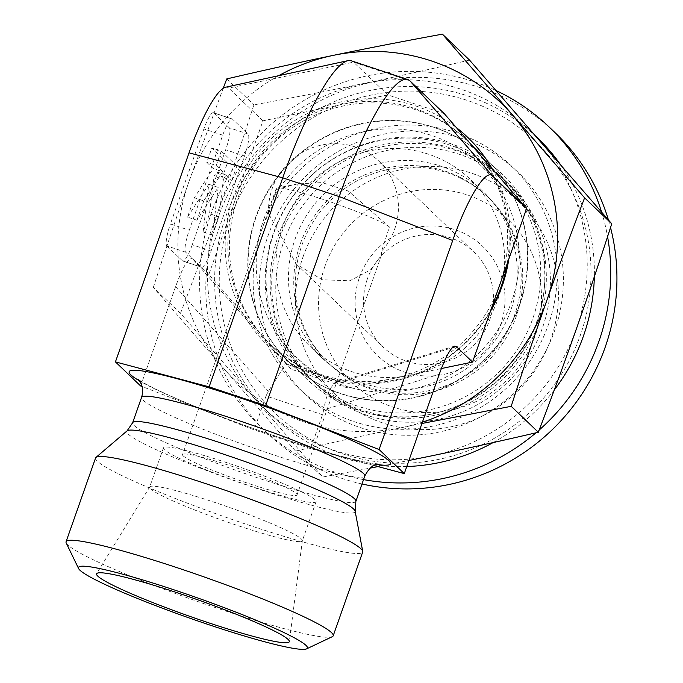 <?xml version="1.0" encoding="UTF-8"?>
<svg xmlns="http://www.w3.org/2000/svg" width="683" height="683" viewBox="0 0 683 683"><rect width="100%" height="100%" fill="white"/><g stroke="black" fill="none" stroke-linecap="round" stroke-linejoin="round"><path stroke-width="0.51" stroke-dasharray="3.42 2.56" d="M367.292 279.151A65.747 64.236 -46.3 0 0 383.086 347.032A65.747 64.236 -46.3 0 0 474.95 343.873A65.747 64.236 -46.3 0 0 473.925 251.967A65.747 64.236 -46.3 0 0 367.292 279.151M359.437 277.511A75.856 74.114 133.7 0 1 487.107 251.011A75.856 74.114 133.7 0 1 443.643 374.438A75.856 74.114 133.7 0 1 359.437 277.511M325.006 266.063A112.84 110.245 -46.3 0 0 450.259 410.252A112.84 110.245 -46.3 0 0 514.914 226.645A112.84 110.245 -46.3 0 0 325.006 266.063M268.607 213.668A65.747 64.236 133.7 0 1 272.269 188.354A65.747 64.236 133.7 0 1 378.894 161.162A65.747 64.236 133.7 0 1 381.609 251.233L381.49 255.058L370.502 269.947L349.824 280.781L322.214 279.757L296.388 264.184L268.607 213.668L276.572 189.481L297.293 183.949L322.069 182.583L348.313 191.061L389.43 226.995L381.609 251.233M303.056 256.825A133.065 130.009 133.7 0 1 518.875 201.801A133.065 130.009 133.7 0 1 520.941 387.824A133.065 130.009 133.7 0 1 335.02 394.219A133.065 130.009 133.7 0 1 303.056 256.825M263.8 219.32A133.065 130.009 133.7 0 1 479.62 164.296A133.065 130.009 133.7 0 1 481.686 350.319A133.065 130.009 133.7 0 1 295.765 356.705A133.065 130.009 133.7 0 1 263.8 219.32M389.43 226.995A60.685 5.421 -160.6 0 0 332.519 202.62A60.685 5.421 -160.6 0 0 277.144 188.004A60.685 5.421 -160.6 0 0 276.239 188.542A60.685 5.421 -160.6 0 0 276.572 189.481M183.283 455.971A60.685 5.421 -160.6 0 0 243.575 481.805A60.685 5.421 -160.6 0 0 297.028 494.91A60.685 5.421 -160.6 0 0 241.586 469.639A60.685 5.421 -160.6 0 0 182.54 454.596A60.685 5.421 -160.6 0 0 183.283 455.971M255.852 216.673A141.603 138.35 -46.3 0 0 289.865 362.878A141.603 138.35 -46.3 0 0 487.713 356.074A141.603 138.35 -46.3 0 0 485.511 158.123A141.603 138.35 -46.3 0 0 255.852 216.673M444.3 113.685L387.799 94.903L342.396 104.328A141.603 138.35 133.7 0 1 465.575 139.067A141.603 138.35 133.7 0 1 474.241 148.151A141.603 138.35 133.7 0 1 499.589 285.263A141.603 138.35 133.7 0 1 393.101 378.561A141.603 138.35 133.7 0 1 269.922 343.822A141.603 138.35 133.7 0 1 261.256 334.738A141.603 138.35 133.7 0 1 235.908 197.626A141.603 138.35 133.7 0 1 342.396 104.328L262.955 120.823L208.861 274.429L291.197 369.204L347.698 387.987L441.38 368.538M347.698 387.987L342.149 382.676L340.732 382.053L452.24 347.749M291.197 369.204L285.648 363.894L342.149 382.676M66.225 543.002A141.603 12.653 -160.6 0 0 195.423 600.707A141.603 12.653 -160.6 0 0 332.279 636.693M95.569 457.969A141.603 12.653 -160.6 0 0 224.929 516.937A141.603 12.653 -160.6 0 0 362.69 552.035M150.661 488.857A80.918 7.231 -160.6 0 0 231.05 523.315A80.918 7.231 -160.6 0 0 302.321 540.782A80.918 7.231 -160.6 0 0 302.347 540.646A80.918 7.231 -160.6 0 0 301.331 538.947A80.918 7.231 -160.6 0 0 221.668 504.746A80.918 7.231 -160.6 0 0 149.731 486.902A80.918 7.231 -160.6 0 0 149.671 487.022A80.918 7.231 -160.6 0 0 150.661 488.857M315.119 499.794A80.918 7.231 -160.6 0 0 234.73 465.345A80.918 7.231 -160.6 0 0 163.459 447.877A80.918 7.231 -160.6 0 0 237.385 481.575A80.918 7.231 -160.6 0 0 316.101 501.629A80.918 7.231 -160.6 0 0 315.119 499.794M373.977 465.516L310.594 448.62L254.093 429.838L142.064 386.51M208.861 274.429L192.58 258.866L285.648 363.894M140.613 385.946L175.591 286.629C183.061 266.276 188.721 257.021 192.58 258.866M225.552 87.228A81.755 15.811 -71.6 0 1 228.685 88.073L353.521 62.153L410.022 80.936M262.955 120.823L228.685 88.073M211.073 251.045L192.239 244.787L225.697 149.765L244.531 156.023L211.073 251.045A20.225 3.91 -71.6 0 1 201.57 267.266A20.225 3.91 -71.6 0 1 201.263 267.07L185.682 252.189A20.225 3.91 -71.6 0 1 189.259 230.205L222.726 135.183A20.225 3.91 -71.6 0 1 232.22 118.97A20.225 3.91 -71.6 0 1 232.527 119.158L248.108 134.047A20.225 3.91 -71.6 0 1 244.531 156.023M248.108 134.047L229.275 127.781A20.225 3.91 -71.6 0 1 225.697 149.765M229.275 127.781L213.694 112.9L232.527 119.158M222.726 135.183L203.893 128.925A20.225 3.91 -71.6 0 1 213.386 112.704A20.225 3.91 -71.6 0 1 213.694 112.9M203.893 128.925L170.426 223.947L189.259 230.205M185.682 252.189L166.848 245.923A20.225 3.91 -71.6 0 1 170.426 223.947M166.848 245.923L182.429 260.812L201.263 267.07M192.239 244.787A20.225 3.91 -71.6 0 1 182.737 261A20.225 3.91 -71.6 0 1 182.429 260.812M387.799 94.903L353.521 62.153A145.991 28.234 -71.6 0 0 351.275 60.77M187.518 217.1L208.759 184.265L203.099 231.981L209.527 213.728L213.975 176.197L216.759 171.894L222.376 177.256L227.439 162.87L211.858 147.989L206.795 162.366L213.233 168.522L194.339 197.746L187.518 217.1L196.935 220.233L218.176 187.398L208.759 184.265M218.176 187.398L212.515 235.114L203.099 231.981M212.515 235.114L218.944 216.861L209.527 213.728M218.944 216.861L223.392 179.322L213.975 176.197M223.392 179.322L226.175 175.019L216.759 171.894M226.175 175.019L231.793 180.389L222.376 177.256M231.793 180.389L236.856 166.003L227.439 162.87M236.856 166.003L221.275 151.114L211.858 147.989M221.275 151.114L216.212 165.499L206.795 162.366M216.212 165.499L222.649 171.655L213.233 168.522M222.649 171.655L203.756 200.87L194.339 197.746M203.756 200.87L196.935 220.233M439.263 374.267L323.742 409.817C326.346 394.065 330.879 384.853 337.351 382.173L340.732 382.053M323.742 409.817L322.53 414.726L310.594 448.62M322.53 414.726L266.029 395.952L268.282 391.376C279.057 374.762 284.726 365.507 285.272 363.621M266.029 395.952L254.093 429.838M470.826 144.224A141.603 138.35 -46.3 0 0 467.129 140.553A141.603 138.35 -46.3 0 0 269.281 147.357A141.603 138.35 -46.3 0 0 271.484 345.308A141.603 138.35 -46.3 0 0 460.06 347.399A141.603 138.35 -46.3 0 0 491.427 308.426M507.127 263.843A141.603 138.35 -46.3 0 0 480.465 155.323M490.377 311.414A144.309 140.997 133.7 0 1 460.24 347.912A144.309 140.997 133.7 0 1 265.431 343.207A144.309 140.997 133.7 0 1 262.033 148.143A144.309 140.997 133.7 0 1 456.398 127.61M492.076 168.684A144.309 140.997 133.7 0 1 508.792 259.113M406.769 466.54A192.171 187.765 133.7 0 1 271.749 415.52A192.171 187.765 133.7 0 1 259.992 403.192A192.171 187.765 133.7 0 1 274.925 140.689A192.171 187.765 133.7 0 1 537.273 137.633M560.444 164.509A192.171 187.765 133.7 0 1 594.338 276.641M554.314 389.873A192.171 187.765 133.7 0 1 493.143 442.575M263.655 401.117A188.124 183.812 -46.3 0 0 580.294 335.387A188.124 183.812 -46.3 0 0 371.458 94.997A188.124 183.812 -46.3 0 0 263.655 401.117M469.537 60.087C431.784 68.881 396.26 76.735 362.946 83.642C329.65 90.566 293.306 97.635 253.905 104.849C241.603 142.926 229.77 178.067 218.423 210.253A192.171 187.765 133.7 0 1 362.946 83.642A192.171 187.765 133.7 0 1 530.11 130.786A192.171 187.765 133.7 0 1 541.867 143.114A192.171 187.765 133.7 0 1 576.264 329.197A192.171 187.765 133.7 0 1 431.75 455.817A192.171 187.765 133.7 0 1 264.586 408.673A192.171 187.765 133.7 0 1 252.83 396.336A192.171 187.765 133.7 0 1 218.423 210.253C207.094 242.456 194.45 276.811 180.491 313.318L322.709 477.024L370.118 468.12M495.884 381.635A141.603 138.35 -46.3 0 0 451.984 144.139A141.603 138.35 -46.3 0 0 267.54 305.736A141.603 138.35 -46.3 0 0 495.884 381.635M378.032 466.591L408.904 460.487M421.94 423.477L402.15 427.532C368.837 434.439 333.313 442.285 295.56 451.087L322.709 477.024M295.56 451.087L153.351 287.381L180.491 313.318M464.483 348.39A115.76 113.105 -46.3 0 0 470.271 179.296A115.76 113.105 -46.3 0 0 308.528 184.854A115.76 113.105 -46.3 0 0 310.33 346.682A115.76 113.105 -46.3 0 0 464.483 348.39M281.516 354.093A141.603 138.35 -46.3 0 0 290.173 363.177A141.603 138.35 -46.3 0 0 478.749 365.26A141.603 138.35 -46.3 0 0 485.826 158.413A141.603 138.35 -46.3 0 0 292.512 160.667A141.603 138.35 -46.3 0 0 281.516 354.093M489.89 198.702A115.76 113.105 133.7 0 1 477.024 360.376A115.76 113.105 133.7 0 1 322.863 358.669A115.76 113.105 133.7 0 1 321.07 196.841A115.76 113.105 133.7 0 1 482.813 191.283A115.76 113.105 133.7 0 1 489.89 198.702M278.655 75.702A192.171 187.765 -46.3 0 0 188.824 181.968L223.187 88.286M153.351 287.381C165.653 249.295 177.478 214.163 188.824 181.968A192.171 187.765 -46.3 0 0 223.23 368.06A192.171 187.765 -46.3 0 0 402.15 427.532A192.171 187.765 -46.3 0 0 422.401 422.162M226.765 78.912L253.905 104.849M361.999 483.982A208.05 203.278 133.7 0 1 267.634 433.543A208.05 203.278 133.7 0 1 244.83 166.387A208.05 203.278 133.7 0 1 506.035 98.301A208.05 203.278 133.7 0 1 555.1 132.698M608.425 219.943A208.05 203.278 133.7 0 1 610.534 227.541M481.361 146.461A153.837 150.311 133.7 0 1 493.22 409.407A153.837 150.311 133.7 0 1 259.514 293.502A153.837 150.311 133.7 0 1 481.361 146.461M476.324 161.316A138.973 135.78 133.7 0 1 509.1 184.299A138.973 135.78 133.7 0 1 511.268 378.578A138.973 135.78 133.7 0 1 317.083 385.246A138.973 135.78 133.7 0 1 301.852 206.795A138.973 135.78 133.7 0 1 476.324 161.316M472.26 157.44A138.973 135.78 133.7 0 1 505.036 180.414A138.973 135.78 133.7 0 1 507.204 374.694A138.973 135.78 133.7 0 1 313.019 381.37A138.973 135.78 133.7 0 1 297.788 202.911A138.973 135.78 133.7 0 1 472.26 157.44M461.401 178.639A115.103 112.456 133.7 0 1 488.55 197.669A115.103 112.456 133.7 0 1 490.343 358.584A115.103 112.456 133.7 0 1 329.513 364.107A115.103 112.456 133.7 0 1 316.895 216.306A115.103 112.456 133.7 0 1 461.401 178.639M459.847 177.153A115.103 112.456 133.7 0 1 486.988 196.183A115.103 112.456 133.7 0 1 488.78 357.098A115.103 112.456 133.7 0 1 327.96 362.622A115.103 112.456 133.7 0 1 315.341 214.821A115.103 112.456 133.7 0 1 459.847 177.153M470.707 155.946A138.973 135.78 133.7 0 1 503.482 178.929A138.973 135.78 133.7 0 1 505.642 373.208A138.973 135.78 133.7 0 1 311.465 379.876A138.973 135.78 133.7 0 1 296.226 201.425A138.973 135.78 133.7 0 1 470.707 155.946M466.643 152.07A138.973 135.78 133.7 0 1 499.418 175.044A138.973 135.78 133.7 0 1 501.578 369.324A138.973 135.78 133.7 0 1 307.401 376A138.973 135.78 133.7 0 1 292.17 197.541A138.973 135.78 133.7 0 1 466.643 152.07M475.129 140.51A153.837 150.311 133.7 0 1 486.988 403.457A153.837 150.311 133.7 0 1 253.291 287.543A153.837 150.311 133.7 0 1 475.129 140.51M601.603 212.054A208.05 203.278 133.7 0 1 607.571 236.659M539.186 430.034A208.05 203.278 133.7 0 1 535.984 432.809M363.535 479.611A208.05 203.278 133.7 0 1 261.401 427.592A208.05 203.278 133.7 0 1 237.402 162.119A208.05 203.278 133.7 0 1 496.148 90.583M364.79 476.051A118.338 10.578 19.4 0 1 249.654 446.716A118.338 10.578 19.4 0 1 141.552 397.438M376.768 464.423A138.564 12.379 19.4 0 1 255.749 429.419A138.564 12.379 19.4 0 1 139.494 380.858M355.877 501.365A118.338 10.578 19.4 0 1 240.74 472.03A118.338 10.578 19.4 0 1 132.63 422.751M355.117 511.183A121.045 10.817 19.4 0 1 237.317 481.763A121.045 10.817 19.4 0 1 127.072 430.879M175.591 286.629L268.282 391.376M296.379 264.184L383.086 347.032M378.894 161.162L473.925 251.967M518.875 201.801L479.62 164.296M335.02 394.219L295.765 356.705M276.239 188.542L182.54 454.596M381.49 255.058L297.028 494.91M485.511 158.123L465.575 139.067M289.865 362.878L269.922 343.822M149.731 486.902L96.653 573.686M302.347 540.646L289.336 641.542M297.301 184.009L277.144 188.004M163.459 447.877L149.671 487.022M316.101 501.629L302.321 540.782M378.98 463.996L370.715 463.04C353.248 459.992 326.414 452.65 290.232 441.013C254.11 429.214 220.455 416.895 189.276 404.029C165.166 393.929 148.962 386.245 140.672 380.977L138.043 379.15M182.737 261L201.57 267.266M213.386 112.704L232.22 118.97M454.511 346.127L337.351 382.173M341.15 382.164L285.4 363.638M536.266 136.668L530.11 130.786M271.749 415.52L264.586 408.673M271.484 345.308L290.173 363.177M467.129 140.553L485.826 158.413M482.813 191.283L470.271 179.296M322.863 358.669L310.33 346.682M313.019 381.37L317.083 385.246M505.036 180.414L509.1 184.299M327.96 362.622L329.513 364.107M486.988 196.183L488.55 197.669M307.401 376L311.465 379.876M499.418 175.044L503.482 178.929M261.401 427.592L267.634 433.543"/><path stroke-width="1.02" d="M474.241 148.151L444.3 113.685L410.022 80.936L492.358 175.719L526.636 208.46L474.241 148.151M441.38 368.538L472.542 362.067L526.636 208.46M472.542 362.067L456.253 346.512L454.511 346.127C450.43 348.074 445.342 357.448 439.263 374.267L404.285 473.592L373.977 465.516M142.064 386.51L140.613 385.946L115.436 361.888L209.126 386.86L265.627 405.642L379.108 449.534L452.718 240.484A81.755 15.811 -71.6 0 1 492.358 175.719M379.108 449.534L404.285 473.592M306.633 648.85L332.279 636.693A141.603 12.653 -160.6 0 0 333.193 635.813A141.603 12.653 -160.6 0 0 331.468 632.595A141.603 12.653 -160.6 0 0 177.819 567.932A141.603 12.653 -160.6 0 0 66.063 541.739A141.603 12.653 -160.6 0 0 66.225 543.002L78.596 568.546A121.369 10.843 19.4 0 1 180.227 591.922A121.369 10.843 19.4 0 1 305.941 645.341A121.369 10.843 19.4 0 1 306.633 648.85A121.369 10.843 19.4 0 1 189.336 618.013A121.369 10.843 19.4 0 1 78.596 568.546M333.193 635.813L362.69 552.035A141.603 12.653 -160.6 0 0 362.733 551.36A141.603 12.653 -160.6 0 0 207.325 484.162A141.603 12.653 -160.6 0 0 95.962 457.414A141.603 12.653 -160.6 0 0 95.569 457.969L66.063 541.739M288.047 639.39A102.16 9.127 19.4 0 1 289.336 641.542A102.16 9.127 19.4 0 1 200.239 619.968A102.16 9.127 19.4 0 1 97.823 576.162A102.16 9.127 19.4 0 1 96.653 573.686A102.16 9.127 19.4 0 1 187.475 596.216A102.16 9.127 19.4 0 1 288.047 639.39M452.718 240.484L339.238 196.602L282.736 177.819L189.046 152.838L115.436 361.888M189.046 152.838A81.755 15.811 -71.6 0 1 225.552 87.228L347.929 60.659A145.991 28.234 -71.6 0 1 351.275 60.77L407.777 79.552A145.991 28.234 -71.6 0 1 410.022 80.936M347.929 60.659A145.991 28.234 -71.6 0 0 282.736 177.819L209.126 386.86M407.777 79.552A145.991 28.234 -71.6 0 0 339.238 196.602L265.627 405.642M491.427 308.426A141.603 138.35 -46.3 0 0 507.127 263.843M480.465 155.323A141.603 138.35 -46.3 0 0 470.826 144.224M456.398 127.61A144.309 140.997 133.7 0 1 492.076 168.684M508.792 259.113A144.309 140.997 133.7 0 1 490.377 311.414M536.266 136.668L537.273 137.633A192.171 187.765 133.7 0 1 560.444 164.509M594.338 276.641A192.171 187.765 133.7 0 1 554.314 389.873M493.143 442.575A192.171 187.765 133.7 0 1 406.769 466.54M408.904 460.487L431.75 455.817C465.063 448.91 500.588 441.056 538.332 432.262C552.291 395.756 564.935 361.401 576.264 329.197C587.619 297.011 599.443 261.879 611.746 223.793L469.537 60.087L442.388 34.15L584.605 197.857L611.746 223.793M370.118 468.12L378.032 466.591M584.605 197.857C570.646 234.363 558.002 268.709 546.673 300.921C535.318 333.108 523.494 368.239 511.191 406.325L538.332 432.262M511.191 406.325L421.94 423.477M422.401 422.162A192.171 187.765 -46.3 0 0 546.673 300.921A192.171 187.765 -46.3 0 0 512.267 114.829A192.171 187.765 -46.3 0 0 333.347 55.357C366.643 48.433 402.987 41.364 442.388 34.15M223.187 88.286L226.765 78.912C264.509 70.11 300.033 62.264 333.347 55.357A192.171 187.765 -46.3 0 0 278.655 75.702M496.148 90.583A208.05 203.278 133.7 0 1 499.802 92.35A208.05 203.278 133.7 0 1 548.867 126.748L555.1 132.698A208.05 203.278 133.7 0 1 608.425 219.943M610.534 227.541A208.05 203.278 133.7 0 1 361.999 483.982M548.867 126.748A208.05 203.278 133.7 0 1 601.603 212.054M607.571 236.659A208.05 203.278 133.7 0 1 539.186 430.034M535.984 432.809A208.05 203.278 133.7 0 1 363.535 479.611M452.24 347.749L456.253 346.512M138.043 379.15L140.963 383.411C142.935 387.474 143.123 392.153 141.552 397.438A118.338 10.578 19.4 0 1 234.943 419.328A118.338 10.578 19.4 0 1 364.79 476.051C372.15 461.93 378.8 464.841 378.98 463.996M139.494 380.858A138.564 12.379 19.4 0 1 238.521 397.344A138.564 12.379 19.4 0 1 365.123 446.691A138.564 12.379 19.4 0 1 376.768 464.423M355.877 501.365L355.117 511.183A121.045 10.817 19.4 0 0 222.265 453.743A121.045 10.817 19.4 0 0 127.072 430.879L132.63 422.751A118.338 10.578 19.4 0 1 226.03 444.642A118.338 10.578 19.4 0 1 355.877 501.365L364.79 476.051M132.63 422.751L141.552 397.438M127.072 430.879L95.962 457.414M355.117 511.183L362.733 551.36"/></g></svg>
